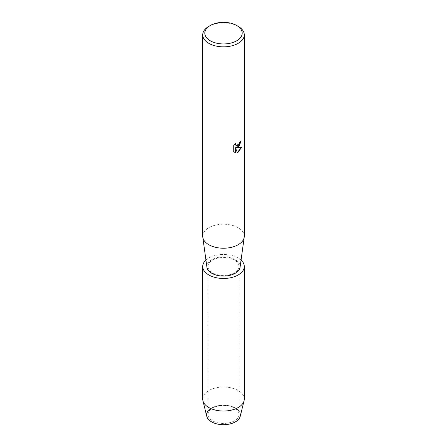 <?xml version="1.0" encoding="UTF-8"?>
<svg xmlns="http://www.w3.org/2000/svg" width="447" height="447" viewBox="0 0 447 447"><rect width="100%" height="100%" fill="white"/><g stroke="black" fill="none" stroke-linecap="round" stroke-linejoin="round"><path stroke-width="0.34" stroke-dasharray="2.23 1.68" d="M234.491 420.8A15.539 8.974 180 0 1 217.555 422.745A15.539 8.974 180 0 1 207.961 414.458A15.539 8.974 180 0 1 212.509 408.111A15.539 8.974 180 0 1 229.445 406.167A15.539 8.974 180 0 1 239.039 414.458A15.539 8.974 180 0 1 234.491 420.8A15.539 8.974 180 0 1 217.555 422.745A15.539 8.974 180 0 1 207.961 414.458A15.539 8.974 180 0 1 212.509 408.111A15.539 8.974 180 0 1 229.445 406.167A15.539 8.974 180 0 1 239.039 414.458A15.539 8.974 180 0 1 234.491 420.8M207.961 411.134A16.885 9.75 180 0 1 211.56 408.055A16.885 9.75 180 0 1 235.44 408.055A16.885 9.75 180 0 1 235.44 421.839M234.491 272.815A15.539 8.974 180 0 1 217.555 274.76A15.539 8.974 180 0 1 207.961 266.468A15.539 8.974 180 0 1 212.509 260.126A15.539 8.974 180 0 1 229.445 258.182A15.539 8.974 180 0 1 239.039 266.468A15.539 8.974 180 0 1 234.491 272.815A15.539 8.974 180 0 1 217.555 274.76A15.539 8.974 180 0 1 207.961 266.468A15.539 8.974 180 0 1 212.509 260.126A15.539 8.974 180 0 1 229.445 258.182A15.539 8.974 180 0 1 239.039 266.468A15.539 8.974 180 0 1 234.491 272.815M202.72 236.223A20.78 11.996 180 0 1 208.805 227.735A20.78 11.996 180 0 1 231.451 225.137A20.78 11.996 180 0 1 244.28 236.223M206.927 267.233A16.628 9.599 180 0 1 211.744 259.679A16.628 9.599 180 0 1 230.468 257.751A16.628 9.599 180 0 1 240.073 267.233M240.883 141.023L240.883 140.967A20.73 11.968 180 0 1 239.721 141.9L239.519 143.152L236.094 145.711M235.58 143.18L233.692 145.543L233.731 151.589M241.542 147.337L236.379 147.605M233.692 151.561L234.479 152.192M235.362 147.666L237.307 152.483M208.805 26.362A20.78 11.996 180 0 1 238.195 26.362M206.782 416.325A16.885 9.75 180 0 1 211.56 408.055A16.885 9.75 180 0 1 231.049 406.228A16.885 9.75 180 0 1 240.218 416.325M202.72 399.037A20.78 11.996 180 0 1 208.805 390.555A20.78 11.996 180 0 1 231.451 387.951A20.78 11.996 180 0 1 244.28 399.037M205.938 260.053A20.78 11.996 180 0 1 208.805 257.986A20.78 11.996 180 0 1 241.062 260.053M207.961 414.458L207.961 266.468L207.961 414.458M239.039 414.458L239.039 266.468L239.039 414.458"/><path stroke-width="0.67" d="M241.062 260.053A20.78 11.996 180 0 1 244.28 266.468L244.28 399.037A20.78 11.996 180 0 1 244.073 400.736L240.218 416.325A16.885 9.75 180 0 1 235.44 421.839A16.885 9.75 180 0 1 214.057 423.03A16.885 9.75 180 0 1 207.961 411.134M236.726 25.513L238.195 26.362A20.78 11.996 180 0 1 244.28 34.844L244.28 236.223A20.78 11.996 180 0 1 244.218 237.173A20.78 11.996 180 0 1 238.195 244.705A20.78 11.996 180 0 1 216.314 247.482A20.78 11.996 180 0 1 202.782 237.173A20.78 11.996 180 0 1 202.72 236.223L202.72 34.844A20.78 11.996 180 0 1 208.805 26.362L210.274 25.513A18.701 10.801 180 0 1 236.726 25.513A18.701 10.801 180 0 1 236.726 40.783A18.701 10.801 180 0 1 210.274 40.783A18.701 10.801 180 0 1 210.274 25.513L208.805 26.362M244.218 237.173L240.073 267.233A16.628 9.599 180 0 1 235.256 273.257A16.628 9.599 180 0 1 217.75 275.475A16.628 9.599 180 0 1 206.927 267.233L202.782 237.173M241.587 147.326L238.195 152.142L237.318 152.511L235.401 147.683L235.401 152.567L233.731 151.583L233.731 145.56L235.658 143.101L235.396 144.303L236.111 145.722L238.195 145.325L239.553 143.174L239.754 141.922A20.78 11.996 0 0 0 240.922 140.989L238.195 146.946L236.413 147.627L241.592 147.326M244.28 34.844A20.78 11.996 180 0 1 238.195 43.331A20.78 11.996 180 0 1 215.549 45.929A20.78 11.996 180 0 1 202.72 34.844M240.883 141.023L239.609 145.32L236.413 147.627M236.072 145.705L235.357 144.28L235.58 143.18M234.502 152.203L235.368 152.544L235.401 147.683M237.307 152.483L241.542 147.337M244.073 400.736A20.78 11.996 180 0 1 238.195 407.524A20.78 11.996 180 0 1 216.929 410.419A20.78 11.996 180 0 1 202.927 400.736A20.78 11.996 180 0 1 202.72 399.037L202.72 266.468A20.78 11.996 180 0 1 205.938 260.053M235.44 421.839A16.885 9.75 180 0 1 218.158 424.192A16.885 9.75 180 0 1 206.782 416.325L202.927 400.736M244.28 266.468A20.78 11.996 180 0 1 238.195 274.955A20.78 11.996 180 0 1 215.549 277.553A20.78 11.996 180 0 1 202.72 266.468"/></g></svg>
